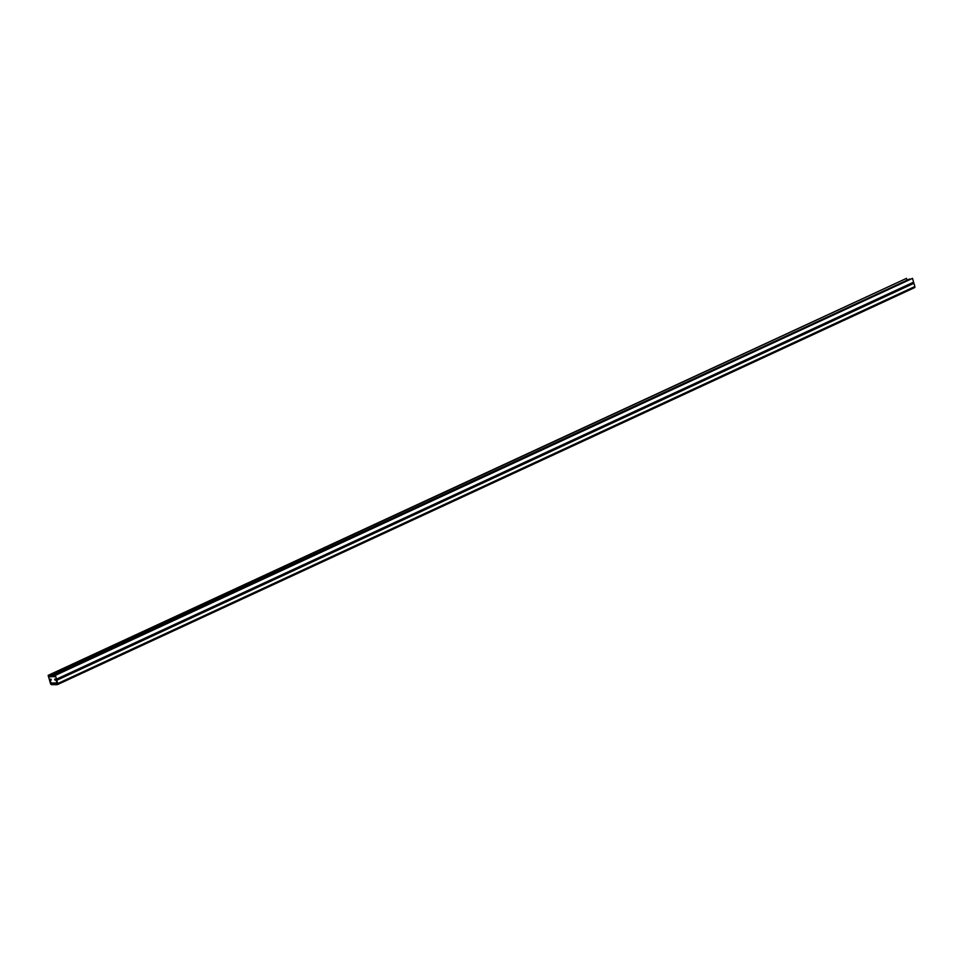 <?xml version="1.0" encoding="UTF-8"?>
<svg xmlns="http://www.w3.org/2000/svg" width="963" height="963" viewBox="0 0 963 963"><rect width="100%" height="100%" fill="white"/><g stroke="black" fill="none" stroke-linecap="round" stroke-linejoin="round"><path stroke-width="1.44" d="M51.051 683.008L50.1 680.275L51.28 679.998L51.051 679.18L49.245 679.18L48.15 675.352L49.414 675.352L49.823 676.772L51.484 676.772L51.244 675.942L54.518 676.76L54.109 675.34L55.385 675.34L56.468 679.168L54.662 679.168L56.239 680.263L56.841 682.996L51.051 683.008M49.414 675.352L906.544 278.355L48.15 675.352M51.292 676.086L49.823 676.772M906.544 278.355L906.917 279.643M52.628 675.942L909.758 278.957L51.244 675.942M54.325 676.086L52.857 676.76M55.385 675.34L912.515 278.355L54.109 675.34M912.515 278.355L913.598 282.183L56.468 679.168M55.746 679.168A1.168 0.674 65.1 0 1 56.781 680.263L57.72 683.549A1.168 0.674 65.1 0 1 57.311 684.645L51.52 684.645A1.168 0.674 65.1 0 1 50.485 683.549L49.546 680.275A1.168 0.674 65.1 0 1 49.968 679.18L51.051 679.18L51.28 679.998L50.1 680.275L51.292 683.826L57.118 683.814L56.239 680.263L54.891 679.986L54.662 679.168L55.746 679.168M57.624 684.488L914.441 287.648A1.168 0.674 -114.9 0 0 914.85 286.553L913.911 283.278A1.168 0.674 -114.9 0 0 913.285 282.328M913.911 283.278L56.781 680.263M914.85 286.553L57.72 683.549M52.219 683.008L51.027 683.549M53.061 683.008L51.292 683.826M914.621 287.612L57.479 684.597"/></g></svg>

